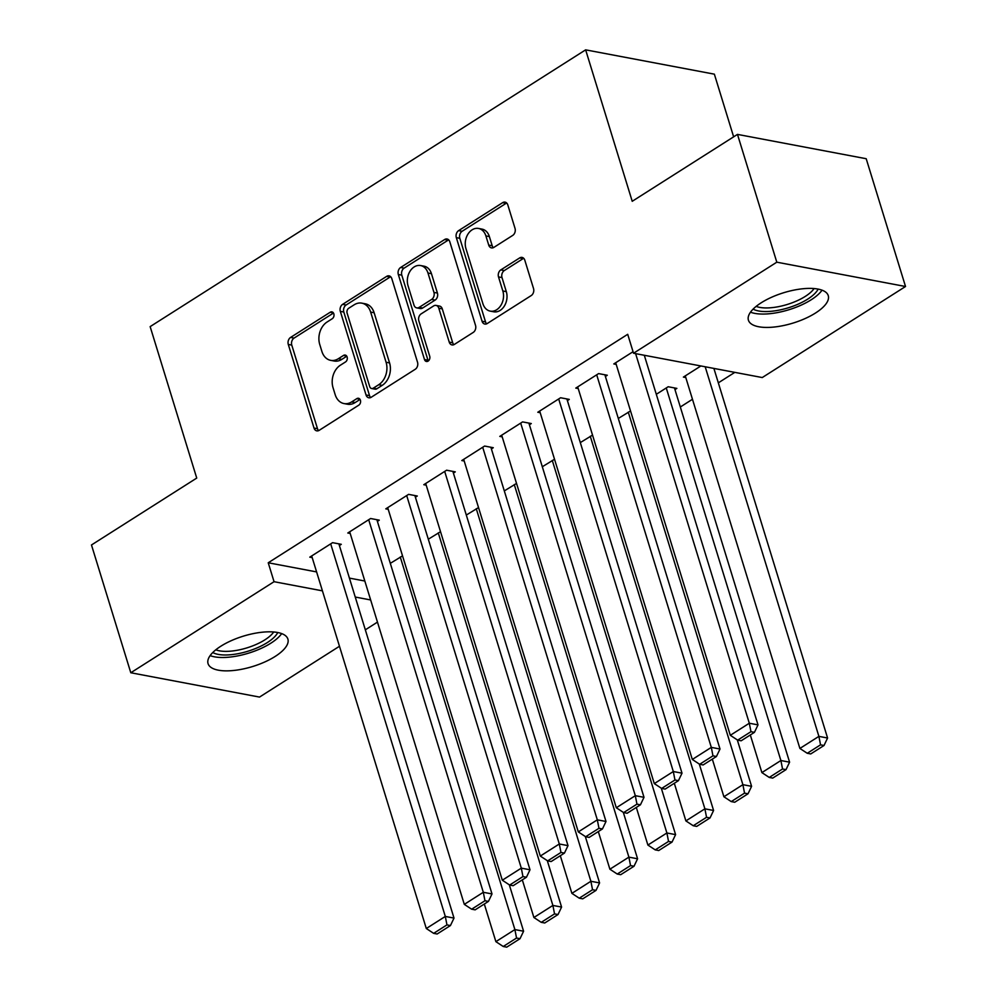 <?xml version="1.0" encoding="UTF-8"?>
<svg xmlns="http://www.w3.org/2000/svg" width="997" height="997" viewBox="0 0 997 997"><rect width="100%" height="100%" fill="white"/><g stroke="black" fill="none" stroke-linecap="round" stroke-linejoin="round"><path stroke-width="1.5" d="M333.833 313.831A3.676 2.754 -79.3 0 0 331.914 311.874A3.676 2.754 -79.3 0 0 330.231 312.235L290.601 337.422A5.259 3.938 -79.3 0 0 288.295 344.439L314.018 428.062A5.259 3.938 -79.3 0 0 316.772 430.854A5.259 3.938 -79.3 0 0 319.177 430.33L358.808 405.143A3.676 2.754 -79.3 0 0 360.416 400.233A3.676 2.754 -79.3 0 0 358.496 398.277A3.676 2.754 -79.3 0 0 356.814 398.638L351.679 401.903A16.812 12.612 -79.3 0 1 343.99 403.561A16.812 12.612 -79.3 0 1 335.166 394.625L333.023 387.646A16.812 12.612 -79.3 0 1 340.388 365.201L345.523 361.936A3.676 2.754 -79.3 0 0 347.13 357.026A3.676 2.754 -79.3 0 0 345.199 355.069A3.676 2.754 -79.3 0 0 343.516 355.43L338.394 358.696A16.812 12.612 -79.3 0 1 330.692 360.353A16.812 12.612 -79.3 0 1 321.881 351.418L319.738 344.451A16.812 12.612 -79.3 0 1 327.103 321.994L332.225 318.741A3.676 2.754 -79.3 0 0 333.833 313.831M815.471 313.046A41.762 15.877 -17.1 0 1 774.32 327.016A41.762 15.877 -17.1 0 1 748.423 320.199A41.762 15.877 -17.1 0 1 761.197 302.789A41.762 15.877 -17.1 0 1 802.361 288.806A41.762 15.877 -17.1 0 1 828.258 295.635A41.762 15.877 -17.1 0 1 815.471 313.046M275.11 656.475A41.762 15.877 -17.1 0 1 233.946 670.445A41.762 15.877 -17.1 0 1 208.061 663.628A41.762 15.877 -17.1 0 1 220.835 646.218A41.762 15.877 -17.1 0 1 261.999 632.235A41.762 15.877 -17.1 0 1 287.884 639.065A41.762 15.877 -17.1 0 1 275.11 656.475M512.72 235.404A5.259 3.938 -79.3 0 0 515.025 228.388L507.809 204.921A5.259 3.938 -79.3 0 0 505.055 202.129A5.259 3.938 -79.3 0 0 502.65 202.653L458.632 230.619A5.259 3.938 -79.3 0 0 456.327 237.635L482.062 321.258A5.259 3.938 -79.3 0 0 484.816 324.05A5.259 3.938 -79.3 0 0 487.221 323.539L531.227 295.561A5.259 3.938 -79.3 0 0 533.532 288.544L524.808 260.205A5.259 3.938 -79.3 0 0 522.054 257.413A5.259 3.938 -79.3 0 0 519.649 257.936L500.818 269.9A5.259 3.938 -79.3 0 0 498.512 276.917L502.837 290.974A14.058 10.543 -79.3 0 1 500.855 305.418A14.058 10.543 -79.3 0 1 490.25 311.126A14.058 10.543 -79.3 0 1 482.884 303.661L465.948 248.602A14.058 10.543 -79.3 0 1 467.929 234.158A14.058 10.543 -79.3 0 1 478.535 228.45A14.058 10.543 -79.3 0 1 485.9 235.928L488.729 245.1A5.259 3.938 -79.3 0 0 491.484 247.892A5.259 3.938 -79.3 0 0 493.889 247.381L512.72 235.404M633.531 353.237L776.8 262.186L905.525 286.5L762.256 377.551L633.531 353.237L627.711 334.307L268.23 562.769L274.05 581.7L322.43 590.847M339.478 646.255L259.519 697.077L130.794 672.751L91.475 544.973L196.733 478.074L150.148 326.617L585.638 49.85L632.223 201.294L737.481 134.396L776.8 262.186M130.794 672.751L274.05 581.7M391.809 278.649A5.259 3.938 -79.3 0 0 389.054 275.857A5.259 3.938 -79.3 0 0 386.649 276.381L342.632 304.347A5.259 3.938 -79.3 0 0 340.326 311.363L366.049 394.986A5.259 3.938 -79.3 0 0 368.803 397.778A5.259 3.938 -79.3 0 0 371.208 397.267L415.226 369.289A5.259 3.938 -79.3 0 0 417.531 362.272L391.809 278.649M400.632 267.483L444.65 239.517A5.259 3.938 -79.3 0 1 447.055 238.993A5.259 3.938 -79.3 0 1 449.809 241.785L475.532 325.408A5.259 3.938 -79.3 0 1 473.226 332.425L454.395 344.401A5.259 3.938 -79.3 0 1 451.99 344.912A5.259 3.938 -79.3 0 1 449.236 342.121L438.805 308.21A5.259 3.938 -79.3 0 0 436.05 305.418A5.259 3.938 -79.3 0 0 433.645 305.929L421.145 313.881A5.259 3.938 -79.3 0 0 418.84 320.897L429.707 356.203A3.676 2.754 -79.3 0 1 429.184 359.979A3.676 2.754 -79.3 0 1 426.417 361.475A3.676 2.754 -79.3 0 1 424.485 359.518L398.326 274.499A5.259 3.938 -79.3 0 1 400.632 267.483L404.109 268.143L448.127 240.177L444.65 239.517M733.642 136.851L714.363 74.164L585.638 49.85M605.391 376.455L607.298 375.246L598.599 373.601L575.792 388.095L578.21 388.556M674.969 389.603L676.876 388.394L668.177 386.749L656.313 394.289M529.395 424.759L531.289 423.551L522.59 421.905L499.796 436.399L502.201 436.86M580.304 442.593L592.53 435.116M453.386 473.064L455.293 471.855L446.594 470.21L423.787 484.704L426.205 485.153M504.308 490.898L516.533 483.42M377.389 521.369L379.284 520.16L370.597 518.515L347.791 533.009L350.209 533.457M428.311 539.203L440.524 531.725M268.23 562.769L316.597 571.917M349.411 578.11L364.84 581.027M680.328 407L692.466 399.274M718.326 382.848L734.814 372.367M390.301 563.355L402.526 555.877M339.391 545.509L341.286 544.312L332.587 542.667L309.793 557.149L312.198 557.61M466.309 515.05L478.535 507.573M415.388 497.216L417.294 496.008L408.596 494.362L385.789 508.856L388.207 509.305M542.306 466.746L554.531 459.268M491.396 448.912L493.291 447.703L484.592 446.058L461.798 460.552L464.203 461M618.314 418.441L630.528 410.976M567.393 400.607L569.287 399.398L560.588 397.753L537.794 412.247L540.2 412.708M700.891 365.961L683.381 377.09L685.786 377.551M633.058 351.704L613.791 363.942L616.208 364.404M737.481 134.396L866.206 158.722L905.525 286.5M377.477 622.103L365.326 629.83M355.244 597.041L370.66 599.957M330.692 360.353L334.169 361.014A16.812 12.612 -79.3 0 0 341.871 359.356L338.394 358.696M346.782 356.228L341.871 359.356M343.99 403.561L347.467 404.221A16.812 12.612 -79.3 0 0 355.156 402.551L351.679 401.903M360.067 399.436L355.156 402.551M333.484 313.033L294.078 338.083A5.259 3.938 -79.3 0 0 291.772 345.099L317.495 428.71A5.259 3.938 -79.3 0 0 318.616 430.629M390.687 276.742A5.259 3.938 -79.3 0 0 390.126 277.029L346.109 305.007A5.259 3.938 -79.3 0 0 343.803 312.024L369.538 395.647A5.259 3.938 -79.3 0 0 370.647 397.554M348.738 308.247A3.676 2.754 -79.3 0 0 347.118 313.158L369.7 386.562A3.676 2.754 -79.3 0 0 371.632 388.518A3.676 2.754 -79.3 0 0 373.314 388.145L378.723 384.717A16.812 12.612 -79.3 0 0 386.088 362.26L370.647 312.086A16.812 12.612 -79.3 0 0 361.836 303.15A16.812 12.612 -79.3 0 0 354.147 304.808L348.738 308.247M371.632 388.518L375.109 389.166A3.676 2.754 -79.3 0 0 376.791 388.805L373.314 388.145M361.836 303.15L365.313 303.811A16.812 12.612 -79.3 0 1 374.137 312.746L389.565 362.92A16.812 12.612 -79.3 0 1 382.2 385.365L376.791 388.805M436.05 305.418L439.527 306.079A5.259 3.938 -79.3 0 1 442.282 308.871L452.713 342.781A5.259 3.938 -79.3 0 0 453.834 344.7M404.109 268.143A5.259 3.938 -79.3 0 0 401.803 275.16L427.962 360.179A3.676 2.754 -79.3 0 0 428.311 360.964M427.975 273.016A14.058 10.543 -79.3 0 0 420.609 265.551A14.058 10.543 -79.3 0 0 410.004 271.259A14.058 10.543 -79.3 0 0 408.022 285.703L413.979 305.094A5.259 3.938 -79.3 0 0 416.746 307.886A5.259 3.938 -79.3 0 0 419.139 307.375L431.639 299.436A5.259 3.938 -79.3 0 0 433.944 292.42L427.975 273.016L431.452 273.677A14.058 10.543 -79.3 0 0 424.086 266.199L420.609 265.551M416.746 307.886L420.223 308.547A5.259 3.938 -79.3 0 0 422.628 308.036L419.139 307.375M431.452 273.677L437.421 293.068A5.259 3.938 -79.3 0 1 435.116 300.085L422.628 308.036M478.535 228.45L482.012 229.111A14.058 10.543 -79.3 0 1 489.377 236.576L492.206 245.761A5.259 3.938 -79.3 0 0 493.328 247.667M490.25 311.126L493.727 311.787A14.058 10.543 -79.3 0 0 504.332 306.079A14.058 10.543 -79.3 0 0 506.314 291.635L502.837 290.974M523.699 258.298A5.259 3.938 -79.3 0 0 523.138 258.597L504.295 270.561A5.259 3.938 -79.3 0 0 502.002 277.577L506.314 291.635M506.688 203.014A5.259 3.938 -79.3 0 0 506.127 203.313L462.11 231.279A5.259 3.938 -79.3 0 0 459.816 238.295L485.539 321.919A5.259 3.938 -79.3 0 0 486.661 323.838M400.271 557.011L514.888 929.578L495.883 941.654L484.305 904.03M516.546 938.04L503.236 946.489L506.725 947.15L520.023 938.7L516.546 938.04L514.888 929.578L523.587 931.223L509.305 884.813M495.883 941.654L503.236 946.489M520.023 938.7L523.587 931.223M330.692 543.876L445.31 916.442L454.009 918.087L338.88 543.851M311.687 555.952L426.305 928.519L445.31 916.442L446.955 924.892L433.658 933.354L437.135 934.002L450.445 925.552L446.955 924.892M454.009 918.087L450.445 925.552M433.658 933.354L426.305 928.519M438.269 532.859L552.886 905.438L533.894 917.502L522.316 879.877M554.544 913.888L541.246 922.337L544.723 922.998L558.021 914.548L554.544 913.888L552.886 905.438L561.585 907.071L547.303 860.66M533.894 917.502L541.246 922.337M558.021 914.548L561.585 907.071M476.267 508.719L590.885 881.286L571.892 893.362L560.314 855.725M592.542 889.735L579.245 898.185L582.722 898.845L596.019 890.396L592.542 889.735L590.885 881.286L599.583 882.918L585.314 836.508M571.892 893.362L579.245 898.185M596.019 890.396L599.583 882.918M368.691 519.724L483.308 892.29L492.007 893.935L376.878 519.699M349.685 531.8L464.303 904.366L483.308 892.29L484.966 900.74L471.656 909.202L475.133 909.85L488.443 901.4L484.966 900.74M492.007 893.935L488.443 901.4M471.656 909.202L464.303 904.366M406.689 495.571L521.306 868.138L530.005 869.783L414.877 495.546M387.696 507.647L502.314 880.214L521.306 868.138L522.964 876.587L509.666 885.049L513.143 885.697L526.441 877.248L522.964 876.587M530.005 869.783L526.441 877.248M509.666 885.049L502.314 880.214M277.764 632.534A36.141 13.746 -17.1 0 1 247.941 651.228A36.141 13.746 -17.1 0 1 212.76 652.537M215.813 649.807A33.462 12.724 162.9 0 0 246.907 647.888A33.462 12.724 162.9 0 0 273.701 631.986M210.13 655.615A41.488 15.778 162.9 0 0 248.54 653.172A41.488 15.778 162.9 0 0 281.665 633.606M818.138 289.105A36.141 13.746 -17.1 0 1 788.303 307.799A36.141 13.746 -17.1 0 1 753.121 309.107M756.175 306.378A33.462 12.724 162.9 0 0 787.281 304.459A33.462 12.724 162.9 0 0 814.075 288.557M750.504 312.186A41.488 15.778 162.9 0 0 788.901 309.743A41.488 15.778 162.9 0 0 822.039 290.177M514.278 484.567L628.895 857.133L609.89 869.21L598.312 831.573M630.54 865.583L617.243 874.045L620.72 874.693L634.017 866.243L630.54 865.583L628.895 857.133L637.582 858.778L623.312 812.356M609.89 869.21L617.243 874.045M634.017 866.243L637.582 858.778M552.276 460.415L666.893 832.981L647.888 845.057L636.31 807.42M668.538 841.431L655.241 849.893L658.718 850.541L672.028 842.091L668.538 841.431L666.893 832.981L675.592 834.626L661.31 788.216M647.888 845.057L655.241 849.893M672.028 842.091L675.592 834.626M444.687 471.419L559.305 843.985L568.003 845.63L452.875 471.394M425.694 483.495L540.312 856.062L559.305 843.985L560.962 852.447L547.665 860.897L551.142 861.558L564.439 853.096L560.962 852.447M568.003 845.63L564.439 853.096M547.665 860.897L540.312 856.062M482.698 447.267L597.315 819.833L606.002 821.478L490.873 447.242M463.692 459.343L578.31 831.909L597.315 819.833L598.96 828.295L585.663 836.745L589.14 837.405L602.437 828.943L598.96 828.295M606.002 821.478L602.437 828.943M585.663 836.745L578.31 831.909M590.274 436.262L704.891 808.829L685.886 820.905L674.308 783.268M706.549 817.291L693.239 825.74L696.716 826.401L710.026 817.939L706.549 817.291L704.891 808.829L713.59 810.474L699.308 764.063M685.886 820.905L693.239 825.74M710.026 817.939L713.59 810.474M520.696 423.114L635.313 795.681L644.012 797.326L528.884 423.102M501.69 435.19L616.308 807.757L635.313 795.681L636.958 804.143L623.661 812.592L627.138 813.253L640.435 804.803L636.958 804.143M644.012 797.326L640.435 804.803M623.661 812.592L616.308 807.757M628.272 412.11L742.89 784.676L723.897 796.753L712.319 759.116M744.547 793.138L731.237 801.588L734.727 802.249L748.024 793.786L744.547 793.138L742.89 784.676L751.588 786.321L737.306 739.911M723.897 796.753L731.237 801.588M748.024 793.786L751.588 786.321M558.694 398.962L673.311 771.528L682.01 773.173L566.882 398.95M539.689 411.038L654.306 783.605L673.311 771.528L674.957 779.99L661.659 788.44L665.136 789.101L678.446 780.651L674.957 779.99M682.01 773.173L678.446 780.651M661.659 788.44L654.306 783.605M666.27 387.958L780.888 760.524L761.895 772.6L750.317 734.963M782.545 768.986L769.248 777.436L772.725 778.096L786.022 769.634L782.545 768.986L780.888 760.524L789.587 762.169L674.458 387.933M761.895 772.6L769.248 777.436M786.022 769.634L789.587 762.169M596.692 374.81L711.31 747.376L720.008 749.021L604.88 374.797M577.699 386.886L692.317 759.452L711.31 747.376L712.967 755.838L699.657 764.288L703.147 764.948L716.444 756.499L712.967 755.838M720.008 749.021L716.444 756.499M699.657 764.288L692.317 759.452M705.191 366.771L818.898 736.372L799.893 748.448L685.275 375.881M820.543 744.834L807.246 753.283L810.723 753.944L824.021 745.494L820.543 744.834L818.898 736.372L827.585 738.017L713.889 368.416M799.893 748.448L807.246 753.283M824.021 745.494L827.585 738.017M635.612 353.623L749.308 723.236L758.007 724.869L644.299 355.268M615.697 362.734L730.315 735.3L749.308 723.236L750.965 731.686L737.668 740.135L741.145 740.796L754.442 732.346L750.965 731.686M758.007 724.869L754.442 732.346M737.668 740.135L730.315 735.3M333.347 312.821L330.231 312.235M359.929 399.224L356.814 398.638M346.632 356.029L343.516 355.43M317.495 428.71L314.018 428.062M291.772 345.099L288.295 344.439M294.078 338.083L290.601 337.422M369.538 395.647L366.049 394.986M343.803 312.024L340.326 311.363M346.109 305.007L342.632 304.347M390.126 277.029L386.649 276.381M382.2 385.365L378.723 384.717M389.565 362.92L386.088 362.26M374.137 312.746L370.647 312.086M452.713 342.781L449.236 342.121M442.282 308.871L438.805 308.21M427.962 360.179L424.485 359.518M401.803 275.16L398.326 274.499M435.116 300.085L431.639 299.436M437.421 293.068L433.944 292.42M492.206 245.761L488.729 245.1M489.377 236.576L485.9 235.928M502.002 277.577L498.512 276.917M504.295 270.561L500.818 269.9M523.138 258.597L519.649 257.936M485.539 321.919L482.062 321.258M459.816 238.295L456.327 237.635M462.11 231.279L458.632 230.619M506.127 203.313L502.65 202.653"/></g></svg>

